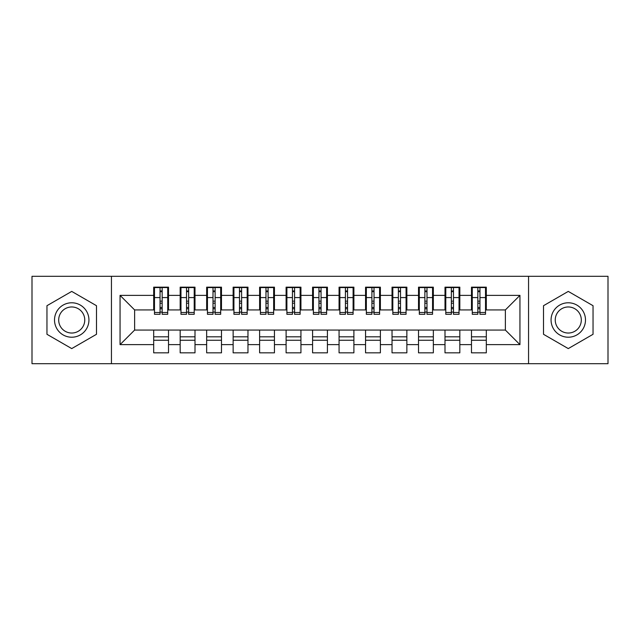 <?xml version="1.0" encoding="UTF-8"?>
<svg xmlns="http://www.w3.org/2000/svg" width="640" height="640" viewBox="0 0 640 640"><rect width="100%" height="100%" fill="white"/><g stroke="black" fill="none" stroke-linecap="round" stroke-linejoin="round"><path stroke-width="0.96" d="M528.552 363.696L608 363.696L608 276.304L528.552 276.304L528.552 363.696L111.448 363.696L111.448 276.304L32 276.304L32 363.696L111.448 363.696M477.84 303.184L479.952 303.184L477.84 303.184M486.312 336.816L471.48 336.816M471.48 340.256L486.312 340.256M451.352 303.184L453.472 303.184L451.352 303.184M459.832 336.816L445 336.816M445 340.256L459.832 340.256M424.872 303.184L426.992 303.184L424.872 303.184M433.344 336.816L418.512 336.816M418.512 340.256L433.344 340.256M398.392 303.184L400.504 303.184L398.392 303.184M406.864 336.816L392.032 336.816M392.032 340.256L406.864 340.256M371.904 303.184L374.024 303.184L371.904 303.184M380.384 336.816L365.552 336.816M365.552 340.256L380.384 340.256M345.424 303.184L347.544 303.184L345.424 303.184M353.896 336.816L339.064 336.816M339.064 340.256L353.896 340.256M318.944 303.184L321.056 303.184L318.944 303.184M327.416 336.816L312.584 336.816M312.584 340.256L327.416 340.256M292.456 303.184L294.576 303.184L292.456 303.184M300.936 336.816L286.104 336.816M286.104 340.256L300.936 340.256M265.976 303.184L268.096 303.184L265.976 303.184M274.448 336.816L259.616 336.816M259.616 340.256L274.448 340.256M239.496 303.184L241.608 303.184L239.496 303.184M247.968 336.816L233.136 336.816M233.136 340.256L247.968 340.256M213.008 303.184L215.128 303.184L213.008 303.184M221.488 336.816L206.656 336.816M206.656 340.256L221.488 340.256M186.528 303.184L188.648 303.184L186.528 303.184M195 336.816L180.168 336.816M180.168 340.256L195 340.256M528.552 276.304L111.448 276.304M154.48 309.936L134.624 309.936L120.056 295.368L120.056 344.632L153.688 344.632L153.688 352.84L168.52 352.84L168.52 344.632L180.168 344.632L180.168 352.84L195 352.84L195 344.632L206.656 344.632L206.656 352.84L221.488 352.84L221.488 344.632L233.136 344.632L233.136 352.84L247.968 352.84L247.968 344.632L259.616 344.632L259.616 352.84L274.448 352.84L274.448 344.632L286.104 344.632L286.104 352.84L300.936 352.84L300.936 344.632L312.584 344.632L312.584 352.84L327.416 352.84L327.416 344.632L339.064 344.632L339.064 352.84L353.896 352.84L353.896 344.632L365.552 344.632L365.552 352.84L380.384 352.84L380.384 344.632L392.032 344.632L392.032 352.84L406.864 352.84L406.864 344.632L418.512 344.632L418.512 352.84L433.344 352.84L433.344 344.632L445 344.632L445 352.84L459.832 352.84L459.832 344.632L471.48 344.632L471.48 352.84L486.312 352.84L486.312 330.064L505.376 330.064L505.376 309.936L485.52 309.936M120.056 295.368L153.688 295.368L153.688 309.936M505.376 309.936L519.944 295.368L486.312 295.368L486.312 287.16L471.48 287.16L471.48 295.368L459.832 295.368L459.832 287.16L445 287.16L445 295.368L433.344 295.368L433.344 287.16L418.512 287.16L418.512 295.368L406.864 295.368L406.864 287.16L392.032 287.16L392.032 295.368L380.384 295.368L380.384 287.16L365.552 287.16L365.552 295.368L353.896 295.368L353.896 287.16L339.064 287.16L339.064 295.368L327.416 295.368L327.416 287.16L312.584 287.16L312.584 295.368L300.936 295.368L300.936 287.16L286.104 287.16L286.104 295.368L274.448 295.368L274.448 287.16L259.616 287.16L259.616 295.368L247.968 295.368L247.968 287.16L233.136 287.16L233.136 295.368L221.488 295.368L221.488 287.16L206.656 287.16L206.656 295.368L195 295.368L195 287.16L180.168 287.16L180.168 295.368L168.52 295.368L168.52 287.16L153.688 287.16L153.688 295.368M519.944 295.368L519.944 344.632L486.312 344.632M459.832 344.632L459.832 330.064L486.312 330.064M471.48 344.632L471.48 330.064M486.312 295.368L486.312 309.936M433.344 344.632L433.344 330.064L459.832 330.064M445 344.632L445 330.064M471.48 295.368L471.48 309.936L459.032 309.936M459.832 295.368L459.832 309.936M406.864 344.632L406.864 330.064L433.344 330.064M418.512 344.632L418.512 330.064M445 295.368L445 309.936L432.552 309.936M433.344 295.368L433.344 309.936M380.384 344.632L380.384 330.064L406.864 330.064M392.032 344.632L392.032 330.064M418.512 295.368L418.512 309.936L406.072 309.936M406.864 295.368L406.864 309.936M353.896 344.632L353.896 330.064L380.384 330.064M365.552 344.632L365.552 330.064M392.032 295.368L392.032 309.936L379.584 309.936M380.384 295.368L380.384 309.936M327.416 344.632L327.416 330.064L353.896 330.064M339.064 344.632L339.064 330.064M365.552 295.368L365.552 309.936L353.104 309.936M353.896 295.368L353.896 309.936M300.936 344.632L300.936 330.064L327.416 330.064M312.584 344.632L312.584 330.064M339.064 295.368L339.064 309.936L326.624 309.936M327.416 295.368L327.416 309.936M274.448 344.632L274.448 330.064L300.936 330.064M286.104 344.632L286.104 330.064M312.584 295.368L312.584 309.936L300.136 309.936M300.936 295.368L300.936 309.936M247.968 344.632L247.968 330.064L274.448 330.064M259.616 344.632L259.616 330.064M286.104 295.368L286.104 309.936L273.656 309.936M274.448 295.368L274.448 309.936M221.488 344.632L221.488 330.064L247.968 330.064M233.136 344.632L233.136 330.064M259.616 295.368L259.616 309.936L247.176 309.936M247.968 295.368L247.968 309.936M195 344.632L195 330.064L221.488 330.064M206.656 344.632L206.656 330.064M233.136 295.368L233.136 309.936L220.688 309.936M221.488 295.368L221.488 309.936M168.52 344.632L168.52 330.064L195 330.064M180.168 344.632L180.168 330.064M206.656 295.368L206.656 309.936L194.208 309.936M195 295.368L195 309.936M160.048 303.184L162.16 303.184L160.048 303.184M168.52 336.816L153.688 336.816M153.688 340.256L168.52 340.256M120.056 344.632L134.624 330.064L168.52 330.064M153.688 344.632L153.688 330.064M180.168 295.368L180.168 309.936L167.728 309.936M168.52 295.368L168.52 309.936M96.488 305.704L71.728 291.408L46.96 305.704L46.96 334.296L71.728 348.592L96.488 334.296L96.488 305.704L96.488 334.296L71.728 348.592L46.96 334.296L46.96 305.704L71.728 291.408L96.488 305.704M543.512 305.704L543.512 334.296L568.272 348.592L593.04 334.296L593.04 305.704L568.272 291.408L543.512 305.704L568.272 291.408L593.04 305.704L593.04 334.296L568.272 348.592L543.512 334.296L543.512 305.704M134.624 309.936L134.624 330.064M472.272 309.936L471.48 309.936M445.792 309.936L445 309.936M419.312 309.936L418.512 309.936M392.824 309.936L392.032 309.936M366.344 309.936L365.552 309.936M339.864 309.936L339.064 309.936M313.376 309.936L312.584 309.936M286.896 309.936L286.104 309.936M260.416 309.936L259.616 309.936M233.928 309.936L233.136 309.936M207.448 309.936L206.656 309.936M180.968 309.936L180.168 309.936M519.944 344.632L505.376 330.064M154.48 287.424L167.728 287.424L154.48 287.424L154.48 314.304L160.048 314.304L160.048 287.528L167.728 287.568L167.728 314.304L162.16 314.304L162.16 287.568M160.048 290.968L162.16 290.968M160.048 312.08L162.16 312.08M162.16 308.752L160.048 308.752M160.048 307.456L162.16 307.456M168.52 299.744L167.728 299.744M168.52 303.184L167.728 303.184M154.48 299.744L153.688 299.744M154.48 303.184L153.688 303.184M180.968 287.424L194.208 287.424L180.968 287.424L180.968 314.304L186.528 314.304L186.528 287.528L194.208 287.568L194.208 314.304L188.648 314.304L188.648 287.568M186.528 290.968L188.648 290.968M186.528 312.08L188.648 312.08M188.648 308.752L186.528 308.752M186.528 307.456L188.648 307.456M195 299.744L194.208 299.744M195 303.184L194.208 303.184M180.968 299.744L180.168 299.744M180.968 303.184L180.168 303.184M207.448 287.424L220.688 287.424L207.448 287.424L207.448 314.304L213.008 314.304L213.008 287.528L220.688 287.568L220.688 314.304L215.128 314.304L215.128 287.568M213.008 290.968L215.128 290.968M213.008 312.08L215.128 312.08M215.128 308.752L213.008 308.752M213.008 307.456L215.128 307.456M221.488 299.744L220.688 299.744M221.488 303.184L220.688 303.184M207.448 299.744L206.656 299.744M207.448 303.184L206.656 303.184M233.928 287.424L247.176 287.424L233.928 287.424L233.928 314.304L239.496 314.304L239.496 287.528L247.176 287.568L247.176 314.304L241.608 314.304L241.608 287.568M239.496 290.968L241.608 290.968M239.496 312.08L241.608 312.08M241.608 308.752L239.496 308.752M239.496 307.456L241.608 307.456M247.968 299.744L247.176 299.744M247.968 303.184L247.176 303.184M233.928 299.744L233.136 299.744M233.928 303.184L233.136 303.184M260.416 287.424L273.656 287.424L260.416 287.424L260.416 314.304L265.976 314.304L265.976 287.528L273.656 287.568L273.656 314.304L268.096 314.304L268.096 287.568M265.976 290.968L268.096 290.968M265.976 312.08L268.096 312.08M268.096 308.752L265.976 308.752M265.976 307.456L268.096 307.456M274.448 299.744L273.656 299.744M274.448 303.184L273.656 303.184M260.416 299.744L259.616 299.744M260.416 303.184L259.616 303.184M71.728 302.784A17.216 17.216 0 0 0 54.512 320A17.216 17.216 0 0 0 71.728 337.216A17.216 17.216 0 0 0 88.936 320A17.216 17.216 0 0 0 71.728 302.784M71.728 306.968A13.032 13.032 0 0 0 58.688 320A13.032 13.032 0 0 0 71.728 333.032A13.032 13.032 0 0 0 84.76 320A13.032 13.032 0 0 0 71.728 306.968M568.272 302.784A17.216 17.216 0 0 0 551.064 320A17.216 17.216 0 0 0 568.272 337.216A17.216 17.216 0 0 0 585.488 320A17.216 17.216 0 0 0 568.272 302.784M568.272 306.968A13.032 13.032 0 0 0 555.24 320A13.032 13.032 0 0 0 568.272 333.032A13.032 13.032 0 0 0 581.312 320A13.032 13.032 0 0 0 568.272 306.968M286.896 287.424L300.136 287.424L286.896 287.424L286.896 314.304L292.456 314.304L292.456 287.528L300.136 287.568L300.136 314.304L294.576 314.304L294.576 287.568M292.456 290.968L294.576 290.968M292.456 312.08L294.576 312.08M294.576 308.752L292.456 308.752M292.456 307.456L294.576 307.456M300.936 299.744L300.136 299.744M300.936 303.184L300.136 303.184M286.896 299.744L286.104 299.744M286.896 303.184L286.104 303.184M313.376 287.424L326.624 287.424L313.376 287.424L313.376 314.304L318.944 314.304L318.944 287.528L326.624 287.568L326.624 314.304L321.056 314.304L321.056 287.568M318.944 290.968L321.056 290.968M318.944 312.08L321.056 312.08M321.056 308.752L318.944 308.752M318.944 307.456L321.056 307.456M327.416 299.744L326.624 299.744M327.416 303.184L326.624 303.184M313.376 299.744L312.584 299.744M313.376 303.184L312.584 303.184M339.864 287.424L353.104 287.424L339.864 287.424L339.864 314.304L345.424 314.304L345.424 287.528L353.104 287.568L353.104 314.304L347.544 314.304L347.544 287.568M345.424 290.968L347.544 290.968M345.424 312.08L347.544 312.08M347.544 308.752L345.424 308.752M345.424 307.456L347.544 307.456M353.896 299.744L353.104 299.744M353.896 303.184L353.104 303.184M339.864 299.744L339.064 299.744M339.864 303.184L339.064 303.184M366.344 287.424L379.584 287.424L366.344 287.424L366.344 314.304L371.904 314.304L371.904 287.528L379.584 287.568L379.584 314.304L374.024 314.304L374.024 287.568M371.904 290.968L374.024 290.968M371.904 312.08L374.024 312.08M374.024 308.752L371.904 308.752M371.904 307.456L374.024 307.456M380.384 299.744L379.584 299.744M380.384 303.184L379.584 303.184M366.344 299.744L365.552 299.744M366.344 303.184L365.552 303.184M392.824 287.424L406.072 287.424L392.824 287.424L392.824 314.304L398.392 314.304L398.392 287.528L406.072 287.568L406.072 314.304L400.504 314.304L400.504 287.568M398.392 290.968L400.504 290.968M398.392 312.08L400.504 312.08M400.504 308.752L398.392 308.752M398.392 307.456L400.504 307.456M406.864 299.744L406.072 299.744M406.864 303.184L406.072 303.184M392.824 299.744L392.032 299.744M392.824 303.184L392.032 303.184M419.312 287.424L432.552 287.424L419.312 287.424L419.312 314.304L424.872 314.304L424.872 287.528L432.552 287.568L432.552 314.304L426.992 314.304L426.992 287.568M424.872 290.968L426.992 290.968M424.872 312.08L426.992 312.08M426.992 308.752L424.872 308.752M424.872 307.456L426.992 307.456M433.344 299.744L432.552 299.744M433.344 303.184L432.552 303.184M419.312 299.744L418.512 299.744M419.312 303.184L418.512 303.184M445.792 287.424L459.032 287.424L445.792 287.424L445.792 314.304L451.352 314.304L451.352 287.528L459.032 287.568L459.032 314.304L453.472 314.304L453.472 287.568M451.352 290.968L453.472 290.968M451.352 312.08L453.472 312.08M453.472 308.752L451.352 308.752M451.352 307.456L453.472 307.456M459.832 299.744L459.032 299.744M459.832 303.184L459.032 303.184M445.792 299.744L445 299.744M445.792 303.184L445 303.184M472.272 287.424L485.52 287.424L472.272 287.424L472.272 314.304L477.84 314.304L477.84 287.528L485.52 287.568L485.52 314.304L479.952 314.304L479.952 287.568M477.84 290.968L479.952 290.968M477.84 312.08L479.952 312.08M479.952 308.752L477.84 308.752M477.84 307.456L479.952 307.456M486.312 299.744L485.52 299.744M486.312 303.184L485.52 303.184M472.272 299.744L471.48 299.744M472.272 303.184L471.48 303.184M154.48 287.568L160.048 287.568M162.16 312.488L167.728 312.488M162.16 297.584L167.728 297.584M154.48 312.488L160.048 312.488M154.48 297.584L160.048 297.584M160.048 301.16L162.16 301.16M160.048 291.664L162.16 291.664M180.968 287.568L186.528 287.568M188.648 312.488L194.208 312.488M188.648 297.584L194.208 297.584M180.968 312.488L186.528 312.488M180.968 297.584L186.528 297.584M186.528 301.16L188.648 301.16M186.528 291.664L188.648 291.664M207.448 287.568L213.008 287.568M215.128 312.488L220.688 312.488M215.128 297.584L220.688 297.584M207.448 312.488L213.008 312.488M207.448 297.584L213.008 297.584M213.008 301.16L215.128 301.16M213.008 291.664L215.128 291.664M233.928 287.568L239.496 287.568M241.608 312.488L247.176 312.488M241.608 297.584L247.176 297.584M233.928 312.488L239.496 312.488M233.928 297.584L239.496 297.584M239.496 301.16L241.608 301.16M239.496 291.664L241.608 291.664M260.416 287.568L265.976 287.568M268.096 312.488L273.656 312.488M268.096 297.584L273.656 297.584M260.416 312.488L265.976 312.488M260.416 297.584L265.976 297.584M265.976 301.16L268.096 301.16M265.976 291.664L268.096 291.664M286.896 287.568L292.456 287.568M294.576 312.488L300.136 312.488M294.576 297.584L300.136 297.584M286.896 312.488L292.456 312.488M286.896 297.584L292.456 297.584M292.456 301.16L294.576 301.16M292.456 291.664L294.576 291.664M313.376 287.568L318.944 287.568M321.056 312.488L326.624 312.488M321.056 297.584L326.624 297.584M313.376 312.488L318.944 312.488M313.376 297.584L318.944 297.584M318.944 301.16L321.056 301.16M318.944 291.664L321.056 291.664M339.864 287.568L345.424 287.568M347.544 312.488L353.104 312.488M347.544 297.584L353.104 297.584M339.864 312.488L345.424 312.488M339.864 297.584L345.424 297.584M345.424 301.16L347.544 301.16M345.424 291.664L347.544 291.664M366.344 287.568L371.904 287.568M374.024 312.488L379.584 312.488M374.024 297.584L379.584 297.584M366.344 312.488L371.904 312.488M366.344 297.584L371.904 297.584M371.904 301.16L374.024 301.16M371.904 291.664L374.024 291.664M392.824 287.568L398.392 287.568M400.504 312.488L406.072 312.488M400.504 297.584L406.072 297.584M392.824 312.488L398.392 312.488M392.824 297.584L398.392 297.584M398.392 301.16L400.504 301.16M398.392 291.664L400.504 291.664M419.312 287.568L424.872 287.568M426.992 312.488L432.552 312.488M426.992 297.584L432.552 297.584M419.312 312.488L424.872 312.488M419.312 297.584L424.872 297.584M424.872 301.16L426.992 301.16M424.872 291.664L426.992 291.664M445.792 287.568L451.352 287.568M453.472 312.488L459.032 312.488M453.472 297.584L459.032 297.584M445.792 312.488L451.352 312.488M445.792 297.584L451.352 297.584M451.352 301.16L453.472 301.16M451.352 291.664L453.472 291.664M472.272 287.568L477.84 287.568M479.952 312.488L485.52 312.488M479.952 297.584L485.52 297.584M472.272 312.488L477.84 312.488M472.272 297.584L477.84 297.584M477.84 301.16L479.952 301.16M477.84 291.664L479.952 291.664"/></g></svg>

